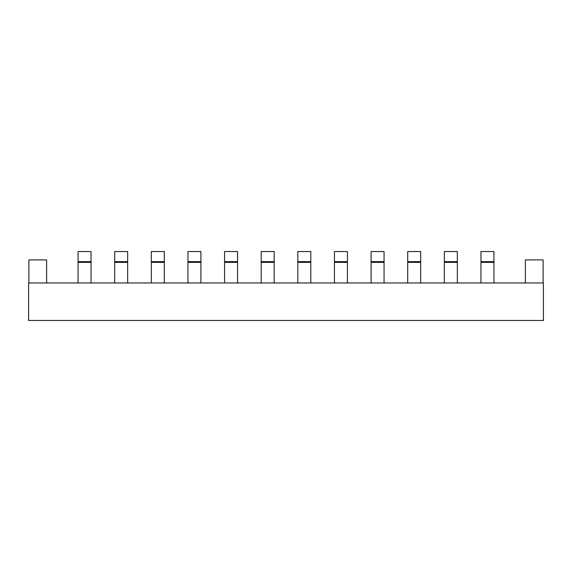 <?xml version="1.0" encoding="UTF-8"?>
<svg xmlns="http://www.w3.org/2000/svg" width="572" height="572" viewBox="0 0 572 572"><rect width="100%" height="100%" fill="white"/><g stroke="black" fill="none" stroke-linecap="round" stroke-linejoin="round"><path stroke-width="0.86" d="M525.375 282.968L525.375 259.902L543.114 259.902L543.114 282.968M46.625 282.968L46.625 259.902L28.886 259.902L28.886 282.968M543.4 282.968L28.6 282.968L28.6 320.463L543.4 320.463L543.4 282.968M91.041 282.968L91.041 251.537L78.064 251.537L78.064 261.633L91.041 261.633M78.064 282.968L78.064 261.633M127.663 251.537L114.686 251.537L114.686 261.633L127.663 261.633L127.663 251.537M127.663 282.968L127.663 261.633M114.686 282.968L114.686 261.633M164.293 251.537L151.315 251.537L151.315 261.633L164.293 261.633L164.293 251.537M164.293 282.968L164.293 261.633M151.315 282.968L151.315 261.633M200.922 251.537L187.945 251.537L187.945 261.633L200.922 261.633L200.922 251.537M200.922 282.968L200.922 261.633M187.945 282.968L187.945 261.633M237.552 251.537L224.567 251.537L224.567 261.633L237.552 261.633L237.552 251.537M237.552 282.968L237.552 261.633M224.567 282.968L224.567 261.633M274.174 251.537L261.197 251.537L261.197 261.633L274.174 261.633L274.174 251.537M274.174 282.968L274.174 261.633M261.197 282.968L261.197 261.633M310.803 251.537L297.826 251.537L297.826 261.633L310.803 261.633L310.803 251.537M310.803 282.968L310.803 261.633M297.826 282.968L297.826 261.633M347.433 251.537L334.448 251.537L334.448 261.633L347.433 261.633L347.433 251.537M347.433 282.968L347.433 261.633M334.448 282.968L334.448 261.633M384.055 251.537L371.078 251.537L371.078 261.633L384.055 261.633L384.055 251.537M384.055 282.968L384.055 261.633M371.078 282.968L371.078 261.633M420.685 251.537L407.707 251.537L407.707 261.633L420.685 261.633L420.685 251.537M420.685 282.968L420.685 261.633M407.707 282.968L407.707 261.633M457.314 251.537L444.337 251.537L444.337 261.633L457.314 261.633L457.314 251.537M457.314 282.968L457.314 261.633M444.337 282.968L444.337 261.633M493.936 251.537L480.959 251.537L480.959 261.633L493.936 261.633L493.936 251.537M493.936 282.968L493.936 261.633M480.959 282.968L480.959 261.633M78.064 262.348L91.041 262.348M114.686 262.348L127.663 262.348M151.315 262.348L164.293 262.348M187.945 262.348L200.922 262.348M224.567 262.348L237.552 262.348M261.197 262.348L274.174 262.348M297.826 262.348L310.803 262.348M334.448 262.348L347.433 262.348M371.078 262.348L384.055 262.348M407.707 262.348L420.685 262.348M444.337 262.348L457.314 262.348M480.959 262.348L493.936 262.348"/></g></svg>
